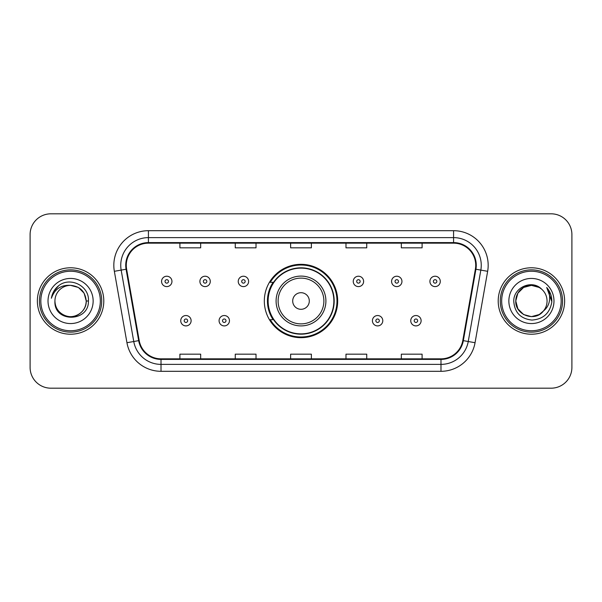 <?xml version="1.0" encoding="UTF-8"?>
<svg xmlns="http://www.w3.org/2000/svg" width="602" height="602" viewBox="0 0 602 602"><rect width="100%" height="100%" fill="white"/><g stroke="black" fill="none" stroke-linecap="round" stroke-linejoin="round"><path stroke-width="0.9" d="M264.323 301A36.677 36.677 0 0 0 301 337.677A36.677 36.677 0 0 0 337.677 301A36.677 36.677 0 0 0 301 264.323A36.677 36.677 0 0 0 264.323 301M273.12 319.685A33.561 33.561 0 0 1 273.12 282.315M30.1 234.569L30.1 367.431A20.761 20.761 0 0 0 50.861 388.185L551.139 388.185A20.761 20.761 0 0 0 571.9 367.431L571.9 234.569A20.761 20.761 0 0 0 551.139 213.815L50.861 213.815A20.761 20.761 0 0 0 30.1 234.569L30.1 367.431M37.369 301A33.215 33.215 0 0 0 70.577 334.215A33.215 33.215 0 0 0 103.792 301A33.215 33.215 0 0 0 70.577 267.785A33.215 33.215 0 0 0 37.369 301A33.215 33.215 0 0 0 70.577 334.215A33.215 33.215 0 0 0 103.792 301A33.215 33.215 0 0 0 70.577 267.785A33.215 33.215 0 0 0 37.369 301M498.208 301A33.215 33.215 0 0 0 531.423 334.215A33.215 33.215 0 0 0 564.631 301A33.215 33.215 0 0 0 531.423 267.785A33.215 33.215 0 0 0 498.208 301A33.215 33.215 0 0 0 531.423 334.215A33.215 33.215 0 0 0 564.631 301A33.215 33.215 0 0 0 531.423 267.785A33.215 33.215 0 0 0 498.208 301M126.285 265.294A22.146 22.146 0 0 1 148.423 243.155L453.577 243.155A22.146 22.146 0 0 1 475.384 269.139L462.787 340.551A22.146 22.146 0 0 1 440.988 358.845L161.012 358.845A22.146 22.146 0 0 1 139.212 340.551L126.616 269.139A22.146 22.146 0 0 1 126.285 265.294M125.728 265.294A22.695 22.695 0 0 0 126.074 269.237L138.663 340.649A22.695 22.695 0 0 0 161.012 359.402L440.988 359.402A22.695 22.695 0 0 0 463.337 340.649L475.926 269.237A22.695 22.695 0 0 0 453.577 242.598L148.423 242.598A22.695 22.695 0 0 0 125.728 265.294M114.35 271.306A34.6 34.6 0 0 1 148.423 230.694L453.577 230.694A34.6 34.6 0 0 1 487.65 271.306L475.053 342.711A34.6 34.6 0 0 1 440.988 371.306L161.012 371.306A34.6 34.6 0 0 1 126.947 342.711L114.35 271.306L121.168 270.102A27.677 27.677 0 0 1 148.423 237.617L453.577 237.617A27.677 27.677 0 0 1 480.832 270.102L468.243 341.515A27.677 27.677 0 0 1 440.988 364.383L161.012 364.383A27.677 27.677 0 0 1 133.757 341.515L121.168 270.102A27.677 27.677 0 0 1 120.746 265.294M551.139 213.815L50.861 213.815M50.861 388.185L551.139 388.185M571.9 367.431L571.9 234.569M290.623 243.155L290.623 247.836L311.377 247.836L311.377 243.155M235.262 243.155L235.262 247.836L256.023 247.836L256.023 243.155M179.908 243.155L179.908 247.836L200.669 247.836L200.669 243.155M345.977 243.155L345.977 247.836L366.738 247.836L366.738 243.155M401.331 243.155L401.331 247.836L422.092 247.836L422.092 243.155M311.377 358.845L311.377 354.164L290.623 354.164L290.623 358.845M256.023 358.845L256.023 354.164L235.262 354.164L235.262 358.845M200.669 358.845L200.669 354.164L179.908 354.164L179.908 358.845M366.738 358.845L366.738 354.164L345.977 354.164L345.977 358.845M422.092 358.845L422.092 354.164L401.331 354.164L401.331 358.845M100.331 301A29.754 29.754 0 0 0 70.577 271.246A29.754 29.754 0 0 0 40.823 301A29.754 29.754 0 0 0 70.577 330.754A29.754 29.754 0 0 0 100.331 301M101.715 301A31.138 31.138 0 0 0 70.577 269.862A31.138 31.138 0 0 0 39.439 301A31.138 31.138 0 0 0 70.577 332.138A31.138 31.138 0 0 0 101.715 301M88.419 301L86.221 301L84.129 293.182L78.403 287.455L70.577 285.356C80.081 286.281 85.296 291.496 86.221 301L84.129 293.182L78.403 287.455L70.577 285.356L78.403 287.455L84.129 293.182L86.221 301L84.129 293.182L78.403 287.455L70.577 285.356L78.403 287.455L84.129 293.182L86.221 301C86.011 306.9 83.4 311.415 78.403 314.545C68.651 320.791 54.406 312.566 54.94 301C53.48 322.86 89.119 322.356 88.419 301C89.623 286.04 70.193 276.348 58.687 285.687C54.616 288.945 52.186 293.136 51.388 298.261C54.609 289.08 61.005 284.784 70.577 285.356L78.403 287.455L84.129 293.182L86.221 301C86.756 312.566 72.511 320.791 62.758 314.545C57.754 311.415 55.151 306.9 54.94 301C54.406 312.566 68.651 320.791 78.403 314.545C83.4 311.415 86.011 306.9 86.221 301C86.011 306.9 83.4 311.415 78.403 314.545C68.651 320.791 54.406 312.566 54.94 301C55.151 306.9 57.754 311.415 62.758 314.545C72.511 320.791 86.756 312.566 86.221 301C86.756 312.566 72.511 320.791 62.758 314.545C57.754 311.415 55.151 306.9 54.94 301A15.644 15.644 0 0 1 70.577 285.356L78.403 287.455L84.129 293.182L86.221 301A15.644 15.644 0 0 0 86.214 300.428M48.017 301A22.56 22.56 0 0 0 70.577 323.56A22.56 22.56 0 0 0 93.144 301A22.56 22.56 0 0 0 70.577 278.44A22.56 22.56 0 0 0 48.017 301M53.676 291.503L58.687 285.687M309.3 301A8.3 8.3 0 0 0 301 292.7A8.3 8.3 0 0 0 292.7 301A8.3 8.3 0 0 0 301 309.3A8.3 8.3 0 0 0 309.3 301M325.908 301A24.908 24.908 0 0 0 301 276.092A24.908 24.908 0 0 0 276.092 301A24.908 24.908 0 0 0 301 325.908A24.908 24.908 0 0 0 325.908 301A24.908 24.908 0 0 1 301 325.908A24.908 24.908 0 0 1 276.092 301M333.869 301A32.869 32.869 0 0 0 301 268.131A32.869 32.869 0 0 0 268.131 301A32.869 32.869 0 0 0 301 333.869A32.869 32.869 0 0 0 333.869 301M336.985 301A35.985 35.985 0 0 1 270.245 319.685L273.586 319.685A33.178 33.178 0 0 0 334.178 301.083A33.178 33.178 0 0 0 273.586 282.315L270.245 282.315A35.985 35.985 0 0 1 336.985 301M539.241 314.545A15.644 15.644 0 0 0 543.463 310.978L539.241 314.545L531.423 316.644L523.597 314.545L517.87 308.818L515.779 301L517.87 293.182L523.597 287.455L531.423 285.356L539.241 287.455L541.665 289.178C532.07 279.117 513.589 287.41 513.762 301C514.469 312.423 520.519 318.782 531.927 320.068C543.154 319.256 549.776 313.288 551.786 302.174L551.823 301C551.763 295.868 550.055 291.368 546.699 287.485C549.25 291.669 550.153 296.176 549.393 301C548.708 305.026 546.729 308.359 543.463 310.978L543.147 311.354C534.689 322.198 514.973 314.906 515.779 301L517.87 308.818L523.597 314.545L531.423 316.644L539.241 314.545L543.463 310.978L539.956 314.109M561.177 301A29.754 29.754 0 0 0 531.423 271.246A29.754 29.754 0 0 0 501.669 301A29.754 29.754 0 0 0 531.423 330.754A29.754 29.754 0 0 0 561.177 301M562.561 301A31.138 31.138 0 0 0 531.423 269.862A31.138 31.138 0 0 0 500.285 301A31.138 31.138 0 0 0 531.423 332.138A31.138 31.138 0 0 0 562.561 301M543.463 310.978C545.826 308.073 547.022 304.747 547.06 301C546.97 296.282 545.171 292.339 541.665 289.178M508.856 301A22.56 22.56 0 0 0 531.423 323.56A22.56 22.56 0 0 0 553.983 301A22.56 22.56 0 0 0 531.423 278.44A22.56 22.56 0 0 0 508.856 301M539.241 287.455A15.644 15.644 0 0 0 515.779 301M546.849 287.658L551.808 301.594L546.699 287.485L550.77 294.551M546.699 287.485L551.823 301M171.954 281.42A5.192 5.192 0 0 1 166.762 286.605A5.192 5.192 0 0 1 161.569 281.42A5.192 5.192 0 0 1 166.762 276.228A5.192 5.192 0 0 1 171.954 281.42A5.192 5.192 0 0 0 166.762 276.228A5.192 5.192 0 0 0 161.569 281.42M210.286 281.42A5.192 5.192 0 0 1 205.094 286.605A5.192 5.192 0 0 1 199.909 281.42A5.192 5.192 0 0 1 205.094 276.228A5.192 5.192 0 0 1 210.286 281.42A5.192 5.192 0 0 0 205.094 276.228A5.192 5.192 0 0 0 199.909 281.42M248.618 281.42A5.192 5.192 0 0 1 243.426 286.605A5.192 5.192 0 0 1 238.242 281.42A5.192 5.192 0 0 1 243.426 276.228A5.192 5.192 0 0 1 248.618 281.42A5.192 5.192 0 0 0 243.426 276.228A5.192 5.192 0 0 0 238.242 281.42M363.623 281.42A5.192 5.192 0 0 1 358.431 286.605A5.192 5.192 0 0 1 353.246 281.42A5.192 5.192 0 0 1 358.431 276.228A5.192 5.192 0 0 1 363.623 281.42A5.192 5.192 0 0 0 358.431 276.228A5.192 5.192 0 0 0 353.246 281.42M401.955 281.42A5.192 5.192 0 0 1 396.763 286.605A5.192 5.192 0 0 1 391.578 281.42A5.192 5.192 0 0 1 396.763 276.228A5.192 5.192 0 0 1 401.955 281.42A5.192 5.192 0 0 0 396.763 276.228A5.192 5.192 0 0 0 391.578 281.42M440.288 281.42A5.192 5.192 0 0 1 435.103 286.605A5.192 5.192 0 0 1 429.911 281.42A5.192 5.192 0 0 1 435.103 276.228A5.192 5.192 0 0 1 440.288 281.42A5.192 5.192 0 0 0 435.103 276.228A5.192 5.192 0 0 0 429.911 281.42M180.735 320.723A5.192 5.192 0 0 1 185.928 315.531A5.192 5.192 0 0 1 191.12 320.723A5.192 5.192 0 0 1 185.928 325.908A5.192 5.192 0 0 1 180.735 320.723A5.192 5.192 0 0 0 185.928 325.908A5.192 5.192 0 0 0 191.12 320.723M219.075 320.723A5.192 5.192 0 0 1 224.26 315.531A5.192 5.192 0 0 1 229.452 320.723A5.192 5.192 0 0 1 224.26 325.908A5.192 5.192 0 0 1 219.075 320.723A5.192 5.192 0 0 0 224.26 325.908A5.192 5.192 0 0 0 229.452 320.723M372.412 320.723A5.192 5.192 0 0 1 377.597 315.531A5.192 5.192 0 0 1 382.789 320.723A5.192 5.192 0 0 1 377.597 325.908A5.192 5.192 0 0 1 372.412 320.723A5.192 5.192 0 0 0 377.597 325.908A5.192 5.192 0 0 0 382.789 320.723M410.745 320.723A5.192 5.192 0 0 1 415.937 315.531A5.192 5.192 0 0 1 421.122 320.723A5.192 5.192 0 0 1 415.937 325.908A5.192 5.192 0 0 1 410.745 320.723A5.192 5.192 0 0 0 415.937 325.908A5.192 5.192 0 0 0 421.122 320.723M453.577 230.694L453.577 242.598M121.168 270.102L126.074 269.237M161.012 371.306L161.012 359.402M440.988 359.402L440.988 371.306M463.337 340.649L475.053 342.711M126.947 342.711L138.663 340.649M475.926 269.237L487.65 271.306M148.423 230.694L148.423 242.598M323.884 301A22.884 22.884 0 0 0 301 278.116A22.884 22.884 0 0 0 278.116 301A22.884 22.884 0 0 0 301 323.884A22.884 22.884 0 0 0 323.884 301M165.031 281.42A1.731 1.731 0 0 0 166.762 283.151A1.731 1.731 0 0 0 168.492 281.42A1.731 1.731 0 0 0 166.762 279.689A1.731 1.731 0 0 0 165.031 281.42M203.363 281.42A1.731 1.731 0 0 0 205.094 283.151A1.731 1.731 0 0 0 206.825 281.42A1.731 1.731 0 0 0 205.094 279.689A1.731 1.731 0 0 0 203.363 281.42M241.703 281.42A1.731 1.731 0 0 0 243.426 283.151A1.731 1.731 0 0 0 245.157 281.42A1.731 1.731 0 0 0 243.426 279.689A1.731 1.731 0 0 0 241.703 281.42M356.7 281.42A1.731 1.731 0 0 0 358.431 283.151A1.731 1.731 0 0 0 360.162 281.42A1.731 1.731 0 0 0 358.431 279.689A1.731 1.731 0 0 0 356.7 281.42M395.04 281.42A1.731 1.731 0 0 0 396.763 283.151A1.731 1.731 0 0 0 398.494 281.42A1.731 1.731 0 0 0 396.763 279.689A1.731 1.731 0 0 0 395.04 281.42M433.372 281.42A1.731 1.731 0 0 0 435.103 283.151A1.731 1.731 0 0 0 436.834 281.42A1.731 1.731 0 0 0 435.103 279.689A1.731 1.731 0 0 0 433.372 281.42M187.658 320.723A1.731 1.731 0 0 0 185.928 318.992A1.731 1.731 0 0 0 184.197 320.723A1.731 1.731 0 0 0 185.928 322.454A1.731 1.731 0 0 0 187.658 320.723M225.991 320.723A1.731 1.731 0 0 0 224.26 318.992A1.731 1.731 0 0 0 222.529 320.723A1.731 1.731 0 0 0 224.26 322.454A1.731 1.731 0 0 0 225.991 320.723M379.328 320.723A1.731 1.731 0 0 0 377.597 318.992A1.731 1.731 0 0 0 375.866 320.723A1.731 1.731 0 0 0 377.597 322.454A1.731 1.731 0 0 0 379.328 320.723M417.66 320.723A1.731 1.731 0 0 0 415.937 318.992A1.731 1.731 0 0 0 414.206 320.723A1.731 1.731 0 0 0 415.937 322.454A1.731 1.731 0 0 0 417.66 320.723"/></g></svg>
